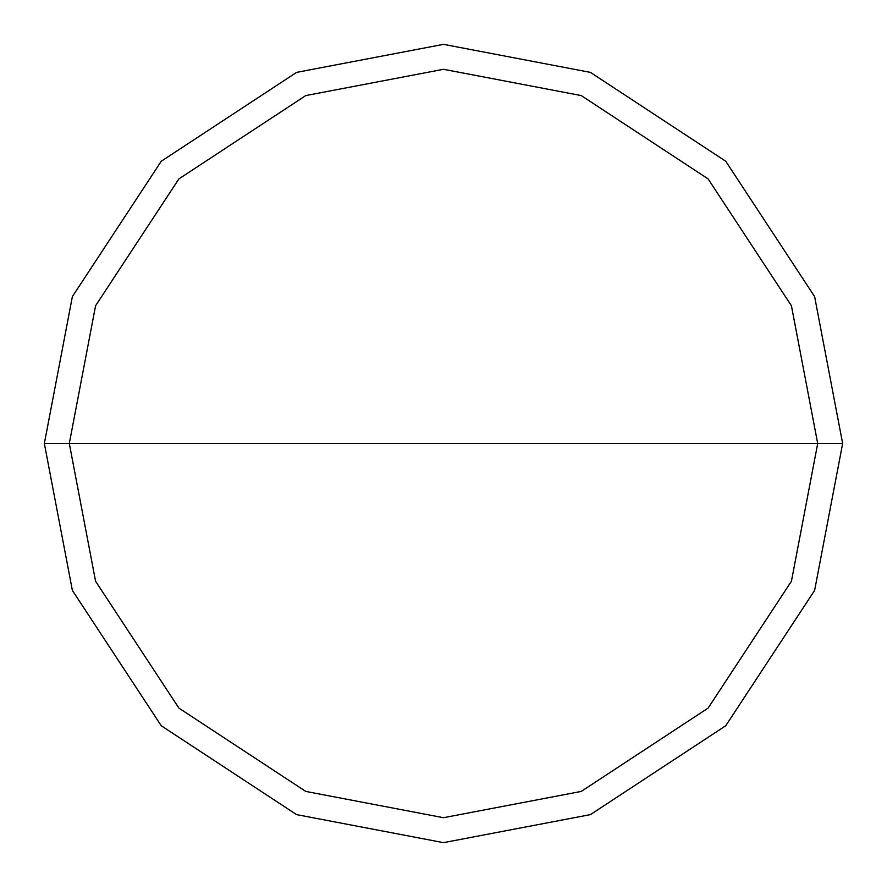 <?xml version="1.0" encoding="UTF-8"?>
<svg xmlns="http://www.w3.org/2000/svg" width="887" height="887" viewBox="0 0 887 887"><rect width="100%" height="100%" fill="white"/><g stroke="black" fill="none" stroke-linecap="round" stroke-linejoin="round"><path stroke-width="1.33" d="M69.297 443.5L95.574 305.76L178.897 178.897L305.76 95.574L443.5 69.297L581.24 95.574L708.103 178.897L791.426 305.76L817.703 443.5L69.297 443.5L95.574 581.24L178.897 708.103L305.76 791.426L443.5 817.703L581.24 791.426L708.103 708.103L791.426 581.24L817.703 443.5L842.65 443.5L814.621 590.42L725.743 725.743L590.42 814.621L443.5 842.65L296.58 814.621L161.257 725.743L72.379 590.42L44.35 443.5L72.379 590.42L161.257 725.743L296.58 814.621L443.5 842.65L590.42 814.621L725.743 725.743L814.621 590.42L842.65 443.5L814.621 296.58L725.743 161.257L590.42 72.379L443.5 44.35L296.58 72.379L161.257 161.257L72.379 296.58L44.35 443.5L817.703 443.5L791.426 581.24L708.103 708.103L581.24 791.426L443.5 817.703L305.76 791.426L178.897 708.103L95.574 581.24L69.297 443.5L44.35 443.5L72.379 296.58L161.257 161.257L296.58 72.379L443.5 44.35L590.42 72.379L725.743 161.257L814.621 296.58L842.65 443.5L817.703 443.5L791.426 305.76L708.103 178.897L581.24 95.574L443.5 69.297L305.76 95.574L178.897 178.897L95.574 305.76L69.297 443.5"/></g></svg>
